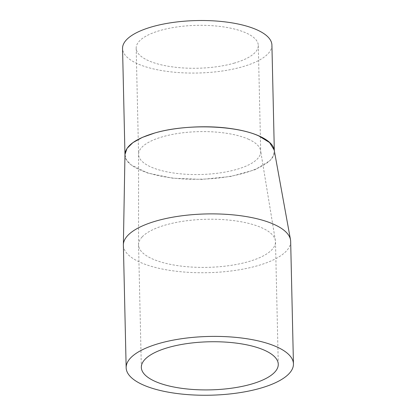 <?xml version="1.0" encoding="UTF-8"?>
<svg xmlns="http://www.w3.org/2000/svg" width="416" height="416" viewBox="0 0 416 416"><rect width="100%" height="100%" fill="white"/><g stroke="black" fill="none" stroke-linecap="round" stroke-linejoin="round"><path stroke-width="0.31" stroke-dasharray="2.08 1.56" d="M124.961 154.539L124.966 154.747C124.228 168.87 160.914 180.617 201.068 179.161C240.724 178.438 275.647 165.116 274.326 151.273L274.264 150.374M274.326 151.247L274.201 150.036L273.66 155.298L270.14 160.493L254.899 169.785L230.88 176.436L201.916 179.395L172.593 178.183L147.566 173.004L130.806 164.679L126.417 159.734L124.961 154.523M142.225 236.834A68.484 24.05 178.7 0 0 138.554 244.676A68.484 24.05 178.7 0 0 138.554 244.868A68.484 24.05 178.7 0 0 176.665 265.481A68.484 24.05 178.7 0 0 248.144 261.732A68.484 24.05 178.7 0 0 275.491 241.764A68.484 24.05 178.7 0 0 275.382 240.573A68.484 24.05 178.7 0 0 261.466 227.64A68.484 24.05 178.7 0 0 203.84 219.346A68.484 24.05 178.7 0 0 142.225 236.834M248.201 139.1A61.074 21.45 -1.3 0 1 260.608 150.634A61.074 21.45 -1.3 0 1 260.707 151.694A61.074 21.45 -1.3 0 1 236.319 169.504A61.074 21.45 -1.3 0 1 172.578 172.848A61.074 21.45 -1.3 0 1 138.585 154.466A61.074 21.45 -1.3 0 1 138.585 154.289A61.074 21.45 -1.3 0 1 141.861 147.295A61.074 21.45 -1.3 0 1 196.81 131.706A61.074 21.45 -1.3 0 1 248.201 139.1M290.664 241.415A83.668 29.38 -1.3 0 1 207.688 272.688A83.668 29.38 -1.3 0 1 123.38 245.211M233.906 63.216A61.074 21.45 178.7 0 0 258.294 45.406A61.074 21.45 178.7 0 0 196.747 25.35A61.074 21.45 178.7 0 0 136.178 48.178A61.074 21.45 178.7 0 0 170.165 66.56A61.074 21.45 178.7 0 0 233.906 63.216M271.918 45.094A74.703 26.234 -1.3 0 1 197.829 73.018A74.703 26.234 -1.3 0 1 122.554 48.485M124.961 154.726L124.961 154.419M138.554 244.676L138.585 154.289M275.382 240.573L260.608 150.634M136.178 48.178L138.585 154.466M258.294 45.406L260.707 151.694M274.316 150.654L274.326 151.273M278.273 364.27L275.491 241.764M141.336 367.38L138.554 244.868"/><path stroke-width="0.62" d="M274.264 150.374C273.38 140.852 256.266 132.179 231.592 128.69C207.646 125.024 176.306 126.74 154.799 132.99C135.46 138.741 125.518 145.928 124.961 154.539M124.961 154.523L127.041 148.398L132.912 142.631L142.366 137.384L154.799 132.99C186.311 123.656 235.992 125.247 258.97 136.022L269.604 142.568L274.201 150.036L290.503 239.788A83.668 29.38 -1.3 0 1 290.664 241.415L293.446 363.927A83.668 29.38 -1.3 0 1 210.47 395.2A83.668 29.38 -1.3 0 1 126.157 367.723A83.668 29.38 -1.3 0 1 159.572 343.325A83.668 29.38 -1.3 0 1 246.886 338.744A83.668 29.38 -1.3 0 1 293.446 363.927M126.157 367.723L123.38 245.211A83.668 29.38 -1.3 0 1 123.375 244.795A83.668 29.38 -1.3 0 1 156.79 220.813A83.668 29.38 -1.3 0 1 273.452 224.136A83.668 29.38 -1.3 0 1 290.503 239.788M124.961 154.586L122.554 48.485A74.703 26.234 -1.3 0 1 152.386 26.702A74.703 26.234 -1.3 0 1 230.344 22.61A74.703 26.234 -1.3 0 1 271.918 45.094L274.316 150.654M250.921 384.244A68.484 24.05 178.7 0 0 278.273 364.27A68.484 24.05 178.7 0 0 209.258 341.78A68.484 24.05 178.7 0 0 141.336 367.38A68.484 24.05 178.7 0 0 179.447 387.993A68.484 24.05 178.7 0 0 250.921 384.244M124.961 154.726L124.961 154.419M123.375 244.8L124.961 154.43"/></g></svg>

